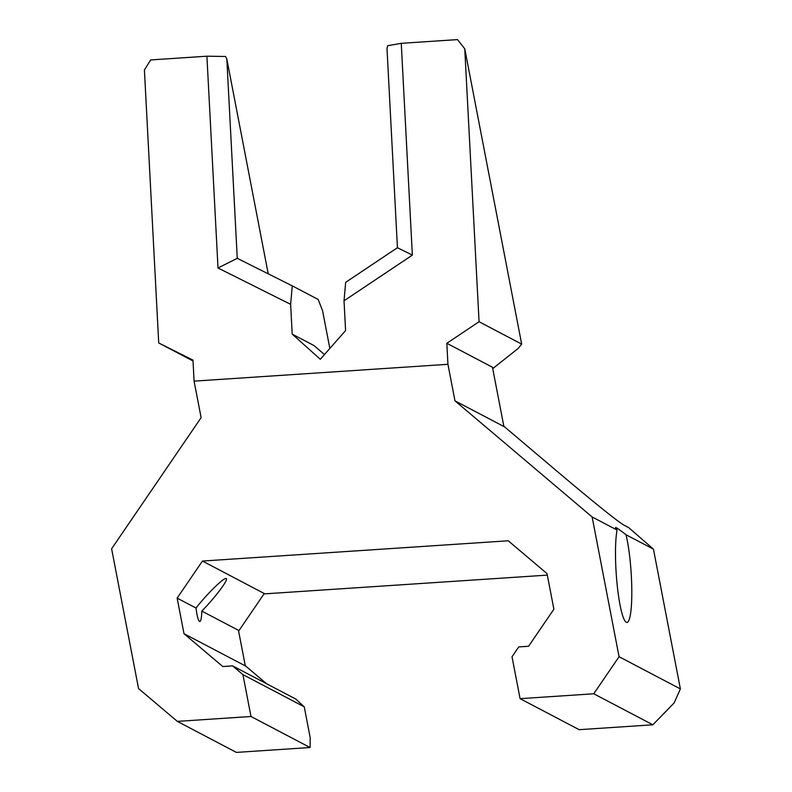 <?xml version="1.0" encoding="UTF-8"?>
<svg xmlns="http://www.w3.org/2000/svg" width="792" height="792" viewBox="0 0 792 792"><rect width="100%" height="100%" fill="white"/><g stroke="black" fill="none" stroke-linecap="round" stroke-linejoin="round"><path stroke-width="1.19" d="M344.025 300.802L412.355 255.113L401.257 43.332L387.714 45.718L386.991 48.361L397.435 247.718L345.668 282.328L344.025 300.802L345.589 330.581L320.305 359.261L292.198 334.115L314.097 345.619L324.443 354.559M292.198 334.115L290.634 304.346L292.278 285.863L318.156 299.455L322.572 310.731L329.838 348.44M397.435 247.718L412.355 255.113M292.278 285.863L237.263 258.331L226.819 58.974L268.221 273.824M446.837 343.282L492.466 367.25L503.89 426.532L454.974 400.841L447.935 364.3L446.837 343.282L479.061 321.73L464.755 48.777L521.671 344.114L518.156 348.47L492.733 368.607M503.841 426.235L555.499 469.963C585.238 495.148 617.631 521.809 624.324 525.324L628.69 527.62L653.449 549.143L626.017 534.739C619.403 529.571 615.899 527.175 615.473 527.551L617.057 530.036L592.129 516.948L454.974 400.841M401.257 43.332L457.499 39.6L464.755 48.777M521.671 344.114L479.061 321.73M193.02 360.974L158.717 342.966L144.411 70.003L150.658 59.935L206.91 56.202L218.008 267.993L290.634 304.346M158.717 342.966L192.971 360.103L194.08 381.13L447.935 364.3M226.819 58.974L225.502 56.47L206.91 56.202M194.08 381.13L201.119 417.661L111.613 548.787L138.55 688.555L177.319 721.383L250.995 716.493L242.926 674.626L304.247 706.83L295.812 699.069L232.591 665.874L242.926 674.626M237.263 258.331L218.008 267.993M232.591 665.874L222.77 666.527L184.001 633.709L177.141 598.118L196.01 608.028C206.465 594.574 222.968 578.249 225.839 578.507L226.215 578.576C228.938 579.199 214.86 597.95 201.802 611.068L238.461 630.323L245.322 665.904L184.001 633.709M238.61 631.115L264.271 593.525L202.445 561.053L177.141 598.118M202.445 561.053L508.256 540.788L547.024 573.606L553.885 609.197L528.591 646.252L518.76 646.906L512.018 656.796L520.087 698.663L593.762 693.782L652.836 724.799L579.16 729.679L520.087 698.663M653.449 549.143L680.387 688.921L619.067 656.716L593.762 693.782M619.067 656.716L592.129 516.948M680.387 688.921L674.16 702.89L652.836 724.799M626.017 534.739A49.787 7.474 -93.8 0 1 631.808 592.604A49.787 7.474 -93.8 0 1 625.928 622.067A49.787 7.474 -93.8 0 1 615.919 568.696A49.787 7.474 -93.8 0 1 617.057 530.036M304.247 706.83L310.197 737.689L310.068 747.519L236.392 752.4L177.319 721.383M245.282 665.706L266.518 683.694M547.322 575.121L264.013 593.901M201.802 611.068A20.562 3.089 -93.8 0 1 199.812 621.463A20.562 3.089 -93.8 0 1 196.01 608.028M310.068 747.519L250.995 716.493"/></g></svg>
